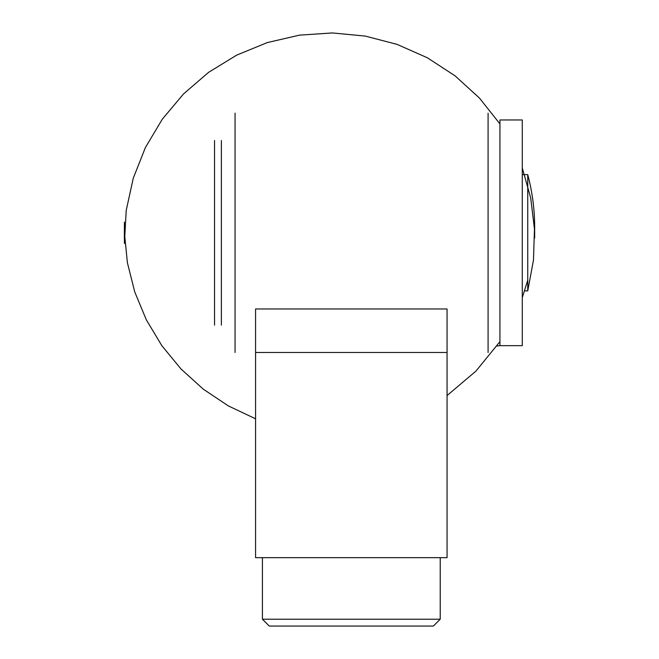 <?xml version="1.0" encoding="UTF-8"?>
<svg xmlns="http://www.w3.org/2000/svg" width="659" height="659" viewBox="0 0 659 659"><rect width="100%" height="100%" fill="white"/><g stroke="black" fill="none" stroke-linecap="round" stroke-linejoin="round"><path stroke-width="0.99" d="M447.057 352.491L447.057 557.662L255.568 557.662L255.568 308.972L447.057 308.972L447.057 352.491L255.568 352.491M488.088 113.142L488.088 352.499M235.057 113.142L235.057 352.499M499.934 345.662L522.282 345.662L522.282 119.979L499.934 119.979L499.934 345.662L496.919 346M522.282 174.627L527.752 174.627L527.752 290.883L533.469 260.181L534.457 228.978L530.701 197.972L522.282 167.905M524.597 290.883L527.752 290.883M499.934 123.884L479.414 98.026L455.007 75.793L427.353 57.77L397.163 44.408L365.226 36.064L332.367 32.95L299.425 35.149L267.266 42.596L236.713 55.109L208.573 72.358L183.556 93.899L162.32 119.172L145.408 147.525L133.266 178.218L126.207 210.468L124.411 243.435L124.411 222.075L124.337 238.088M262.414 619.213L269.251 626.05L433.383 626.05L440.22 619.213L262.414 619.213L262.414 557.662M214.537 140.499L214.537 325.142M221.375 325.142L221.375 140.499M527.752 174.627C532.348 191.926 534.655 209.521 534.663 227.413L534.663 238.088L534.663 227.413M124.411 232.751L127.401 262.743L134.757 291.962L146.314 319.796L161.817 345.637L180.945 368.925L203.277 389.156L228.335 405.903L255.568 418.794M447.057 395.557L475.996 371.05L499.934 341.626M522.282 297.604L527.752 280.207M440.22 557.662L440.22 619.213"/></g></svg>
